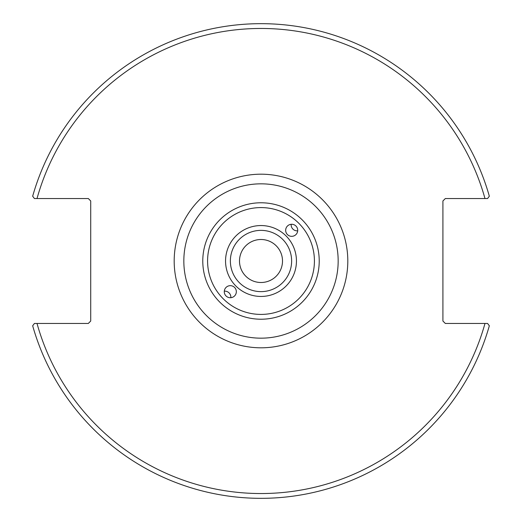 <?xml version="1.0" encoding="UTF-8"?>
<svg xmlns="http://www.w3.org/2000/svg" width="522" height="522" viewBox="0 0 522 522"><rect width="100%" height="100%" fill="white"/><g stroke="black" fill="none" stroke-linecap="round" stroke-linejoin="round"><path stroke-width="0.78" d="M291.165 224.297A6.029 6.023 -135 0 0 297.703 230.835M291.687 236.335A6.036 6.029 -45 0 1 287.433 226.046A6.036 6.029 -45 0 1 295.961 226.039A6.036 6.029 -45 0 1 291.687 236.335M230.835 297.703A6.029 6.023 45 0 0 224.297 291.165M230.313 285.664A6.036 6.029 135 0 1 234.567 295.954A6.036 6.029 135 0 1 226.039 295.961A6.036 6.029 135 0 1 230.313 285.664M230.372 261A30.628 30.628 0 0 1 261 230.372A30.628 30.628 0 0 1 291.628 261A30.628 30.628 0 0 1 261 291.628A30.628 30.628 0 0 1 230.372 261M261 183.835A77.165 77.165 0 0 0 194.171 299.582A77.165 77.165 0 0 0 327.829 299.582A77.165 77.165 0 0 0 261 183.835M487.574 323.457L445.331 323.457L442.917 321.043L442.917 200.957L445.331 198.543L487.574 198.543L489.336 196.22A237.353 237.353 0 0 0 32.664 196.22L34.426 198.543L88.309 198.543L90.717 200.957L90.717 321.043L88.309 323.457L34.426 323.457L32.664 325.78A237.353 237.353 0 0 0 489.336 325.78L487.574 323.457L484.984 323.457A232.525 232.525 0 0 1 37.016 323.457M282.506 261A21.506 21.506 0 0 0 250.247 242.378A21.506 21.506 0 0 0 250.247 279.622A21.506 21.506 0 0 0 282.506 261M34.426 198.543L37.016 198.543A232.525 232.525 0 0 1 484.984 198.543M225.55 261A35.45 35.45 0 0 0 278.722 291.7A35.45 35.45 0 0 0 278.722 230.3A35.45 35.45 0 0 0 225.55 261M314.42 261A53.42 53.42 0 0 1 234.293 307.262A53.42 53.42 0 0 1 234.293 214.738A53.42 53.42 0 0 1 314.42 261M319.223 261A58.223 58.223 0 0 0 261 202.777A58.223 58.223 0 0 0 202.777 261A58.223 58.223 0 0 0 261 319.223A58.223 58.223 0 0 0 319.223 261M174.185 261A86.815 86.815 0 0 0 304.404 336.181A86.815 86.815 0 0 0 304.404 185.819A86.815 86.815 0 0 0 174.185 261"/></g></svg>
